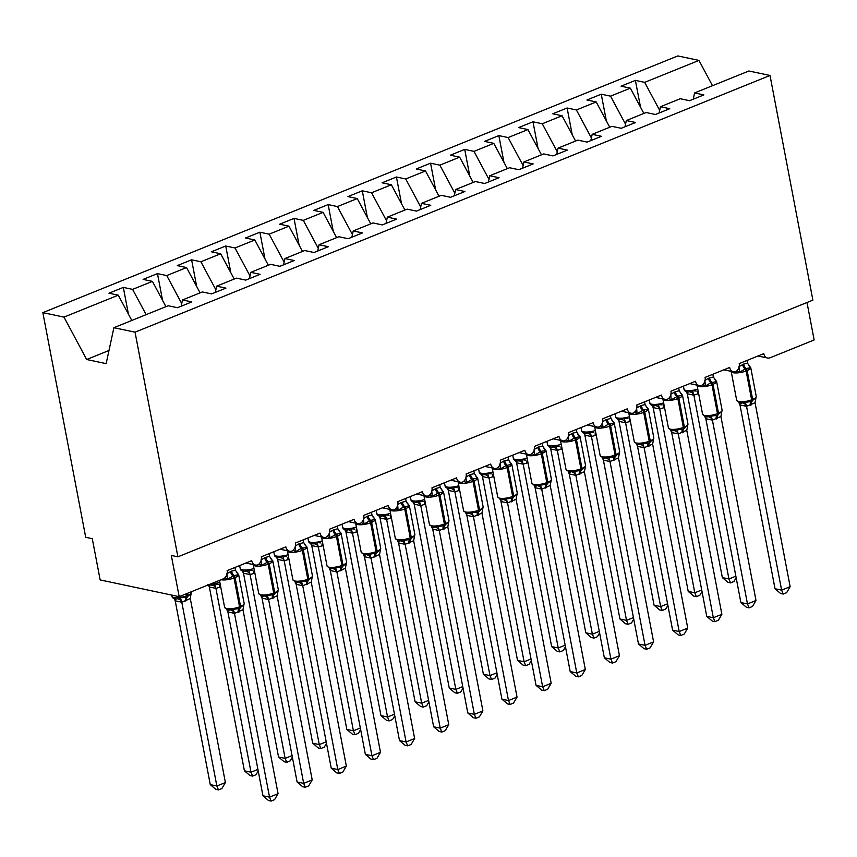 <?xml version="1.0" encoding="UTF-8"?>
<svg xmlns="http://www.w3.org/2000/svg" width="857" height="857" viewBox="0 0 857 857"><rect width="100%" height="100%" fill="white"/><g stroke="black" fill="none" stroke-linecap="round" stroke-linejoin="round"><path stroke-width="1.29" d="M659.676 110.371L644.678 82.358L698.958 60.408L677.823 55.93L42.85 312.634L85.711 537.307L92.288 538.699L100.162 579.932L179.177 596.665L171.314 555.443L177.892 556.836L812.875 300.132L770.014 75.47L748.879 70.992L694.598 92.931L703.876 94.902L689.542 100.698L680.254 98.726L660.458 106.729L669.746 108.7L655.401 114.495L646.114 112.524L626.317 120.537L635.605 122.497L621.261 128.293L611.984 126.333L592.176 134.335L601.464 136.306L587.131 142.101L577.843 140.13L558.046 148.132L567.323 150.104L552.99 155.899L543.702 153.928L523.906 161.941L533.183 163.901L518.849 169.697L509.561 167.736L489.765 175.739L499.053 177.71L484.708 183.505L475.431 181.534L455.624 189.536L464.912 191.507L450.568 197.303L441.291 195.332L421.483 203.345L430.771 205.305L416.438 211.101L407.15 209.14L387.353 217.142L396.63 219.113L382.297 224.909L373.009 222.938L353.213 230.94L362.5 232.911L348.156 238.707L338.869 236.736L319.072 244.748L328.36 246.709L314.016 252.504L304.738 250.544L284.931 258.546L294.219 260.517L279.885 266.313L270.598 264.342L250.79 272.344L260.078 274.315L245.745 280.11L236.457 278.139L216.66 286.152L225.937 288.113L211.604 293.908L202.316 291.948L182.52 299.95L191.807 301.921L177.463 307.717L168.176 305.745L113.895 327.695L135.042 332.173L770.014 75.47M807.005 302.51L814.15 339.961L770.111 357.765A6.577 5.185 -78 0 1 767.572 358.012A6.577 5.185 -78 0 1 763.812 353.652L739.227 363.593A6.577 5.185 102 0 1 735.627 371.692A6.577 5.185 -78 0 1 733.431 371.82A6.577 5.185 -78 0 1 729.671 367.46L705.097 377.391A6.577 5.185 102 0 1 701.487 385.5A6.577 5.185 -78 0 1 699.291 385.618A6.577 5.185 -78 0 1 695.53 381.258L670.956 391.199A6.577 5.185 102 0 1 667.357 399.298A6.577 5.185 -78 0 1 665.15 399.416A6.577 5.185 -78 0 1 661.4 395.056L636.815 404.997A6.577 5.185 102 0 1 633.216 413.095A6.577 5.185 -78 0 1 631.02 413.224A6.577 5.185 -78 0 1 627.26 408.864L602.675 418.794A6.577 5.185 102 0 1 599.075 426.904A6.577 5.185 -78 0 1 596.879 427.022A6.577 5.185 -78 0 1 593.119 422.662L568.545 432.603A6.577 5.185 102 0 1 564.934 440.702A6.577 5.185 -78 0 1 562.738 440.819A6.577 5.185 -78 0 1 558.978 436.459L534.404 446.401A6.577 5.185 102 0 1 530.794 454.499A6.577 5.185 -78 0 1 528.598 454.628A6.577 5.185 -78 0 1 524.838 450.268L500.263 460.198A6.577 5.185 102 0 1 496.664 468.308A6.577 5.185 -78 0 1 494.457 468.425A6.577 5.185 -78 0 1 490.707 464.065L466.122 474.007A6.577 5.185 102 0 1 462.523 482.105A6.577 5.185 -78 0 1 460.327 482.223A6.577 5.185 -78 0 1 456.567 477.863L431.982 487.804A6.577 5.185 102 0 1 428.382 495.903A6.577 5.185 -78 0 1 426.186 496.032A6.577 5.185 -78 0 1 422.426 491.672L397.852 501.602A6.577 5.185 102 0 1 394.241 509.711A6.577 5.185 -78 0 1 392.045 509.829A6.577 5.185 -78 0 1 388.285 505.469L363.711 515.411A6.577 5.185 102 0 1 360.111 523.509A6.577 5.185 -78 0 1 357.905 523.627A6.577 5.185 -78 0 1 354.145 519.267L329.57 529.208A6.577 5.185 102 0 1 325.971 537.307A6.577 5.185 -78 0 1 323.775 537.435A6.577 5.185 -78 0 1 320.015 533.075L295.429 543.006A6.577 5.185 102 0 1 291.83 551.115A6.577 5.185 -78 0 1 289.634 551.233A6.577 5.185 -78 0 1 285.874 546.873L261.289 556.814A6.577 5.185 102 0 1 257.689 564.913A6.577 5.185 -78 0 1 255.493 565.031A6.577 5.185 -78 0 1 251.733 560.671L227.159 570.612A6.577 5.185 102 0 1 223.216 578.861L179.177 596.665M128.421 314.144L123.322 287.406L132.61 289.377L146.14 314.658M181.17 306.217L182.52 299.95M162.562 300.346L157.463 273.608L166.74 275.579L181.738 303.592M215.311 292.419L216.66 286.152M196.703 286.549L191.593 259.81L200.881 261.771L215.878 289.784M249.451 278.611L250.79 272.344M230.833 272.74L225.734 246.002L235.022 247.973L250.008 275.986M283.581 264.813L284.931 258.546M264.974 258.943L259.875 232.204L269.162 234.175L284.149 262.188M317.722 251.015L319.072 244.748M299.114 245.145L294.015 218.406L303.303 220.367L318.29 248.38M351.863 237.207L353.213 230.94M333.255 231.336L328.156 204.598L337.433 206.569L352.431 234.582M386.004 223.409L387.353 217.142M367.396 217.539L362.286 190.8L371.574 192.771L386.561 220.785M420.134 209.611L421.483 203.345M401.526 203.741L396.427 177.003L405.715 178.963L420.701 206.976M454.274 195.803L455.624 189.536M435.667 189.933L430.568 163.194L439.855 165.165L454.842 193.179M488.415 182.005L489.765 175.739M469.807 176.135L464.708 149.397L473.985 151.368L488.983 179.381M522.556 168.208L523.906 161.941M503.948 162.337L498.849 135.599L508.126 137.559L523.124 165.572M556.696 154.399L558.046 148.132M538.078 148.529L532.979 121.79L542.267 123.762L557.254 151.775M590.827 140.602L592.176 134.335M572.219 134.731L567.12 107.993L576.407 109.964L591.394 137.977M624.967 126.804L626.317 120.537M606.36 120.933L601.26 94.195L610.548 96.155L625.535 124.169M659.108 112.995L660.458 106.729M644.678 82.358L635.401 80.387L621.057 86.182L630.345 88.153L643.875 113.435M640.5 107.125L635.401 80.387M693.249 99.198L694.598 92.931M42.85 312.634L63.986 317.111L118.266 295.172L108.978 293.201L123.322 287.406M118.266 295.172L131.796 320.454M132.61 289.377L152.407 281.375L143.119 279.403L157.463 273.608M152.407 281.375L165.937 306.656M166.74 275.579L186.547 267.566L177.26 265.606L191.593 259.81M186.547 267.566L200.077 292.848M200.881 261.771L220.678 253.768L211.4 251.797L225.734 246.002M220.678 253.768L234.207 279.05M235.022 247.973L254.818 239.971L245.541 238L259.875 232.204M254.818 239.971L268.348 265.252M269.162 234.175L288.959 226.162L279.671 224.202L294.015 218.406M288.959 226.162L302.489 251.444M303.303 220.367L323.1 212.365L313.812 210.394L328.156 204.598M323.1 212.365L336.63 237.646M337.433 206.569L357.24 198.567L347.953 196.596L362.286 190.8M357.24 198.567L370.77 223.848M371.574 192.771L391.37 184.758L382.093 182.798L396.427 177.003M391.37 184.758L404.9 210.04M405.715 178.963L425.511 170.961L416.223 168.99L430.568 163.194M425.511 170.961L439.041 196.242M439.855 165.165L459.652 157.163L450.364 155.192L464.708 149.397M459.652 157.163L473.182 182.445M473.985 151.368L493.793 143.355L484.505 141.394L498.849 135.599M493.793 143.355L507.323 168.636M508.126 137.559L527.933 129.557L518.646 127.586L532.979 121.79M527.933 129.557L541.463 154.838M542.267 123.762L562.063 115.759L552.786 113.788L567.12 107.993M562.063 115.759L575.593 141.041M576.407 109.964L596.204 101.951L586.916 99.99L601.26 94.195M596.204 101.951L609.734 127.232M610.548 96.155L630.345 88.153M698.958 60.408L712.488 85.7M63.986 317.111L86.664 359.501L106.161 363.636L113.895 327.695M135.042 332.173L177.892 556.836M86.664 359.501L108.989 350.481M687.282 393.77L722.344 577.586L728.932 578.978L693.87 395.163L687.346 393.813L685.825 391.081M736.163 577.757L733.946 581.507L730.539 582.889L728.932 578.978L735.863 576.183M698.659 393.684L693.87 395.163M697.78 389.078A9.427 2.721 -10.8 0 1 685.943 390.417A9.427 2.721 -10.8 0 1 684.025 389.207C684.143 390.824 685.675 391.778 688.621 392.056L692.477 390.738L696.248 391.071M693.827 394.981L692.477 390.738M730.539 582.889L727.914 582.332L722.344 577.586M748.932 365.693A4.821 3.203 122.9 0 0 749.35 365.81L750.507 367.782L746.051 368.521L739.495 372.238L736.87 370.856M740.105 403.058L751.235 401.505L755.51 398.13M775.028 588.748L781.616 590.141L790.143 586.691L786.63 592.669L783.223 594.051L780.588 593.494L775.028 588.748L739.966 404.933L738.98 402.844M783.223 594.051L781.616 590.141L746.543 406.325L739.966 404.933M790.143 586.691L755.049 402.694L746.543 406.325M746.993 360.454L747.518 363.186L750.507 367.782M738.97 366.646L743.64 364.096L747.518 363.186M739.495 372.238L739.13 367.878M745.162 401.901L746.511 406.143M755.049 402.694L756.238 396.427L750.732 367.567A9.427 2.721 169.2 0 1 747.143 370.535L746.115 370.952A9.427 2.721 169.2 0 1 733.11 372.72A9.427 2.721 169.2 0 1 731.203 371.51L736.699 400.369A9.427 2.721 -10.8 0 0 738.616 401.569A9.427 2.721 -10.8 0 0 751.621 399.801A2.196 1.189 68 0 1 751.235 401.505A4.821 2.614 -112 0 0 750.378 405.232M714.792 379.49A4.821 3.203 122.9 0 0 715.209 379.608L716.377 381.59L710.882 382.736L705.365 386.036L702.729 384.654M705.975 416.856L717.095 415.302L721.369 411.928M740.887 602.546L747.475 603.939L756.003 600.489L752.489 606.467L749.082 607.849L746.447 607.292L740.887 602.546L705.825 418.73L704.84 416.652M749.082 607.849L747.475 603.939L712.413 420.134L705.825 418.73M756.003 600.489L720.908 416.491L712.413 420.134M712.853 374.252L713.378 376.994L716.377 381.59M704.84 380.444L708.482 378.312L713.378 376.994M705.365 386.036L705 381.676M711.021 415.699L712.371 419.941M720.908 416.491L722.097 410.224L716.591 381.365A9.427 2.721 169.2 0 1 713.003 384.332L711.974 384.75A9.427 2.721 169.2 0 1 698.98 386.518A9.427 2.721 169.2 0 1 697.062 385.318L702.569 414.167A9.427 2.721 -10.8 0 0 704.475 415.377A9.427 2.721 -10.8 0 0 717.48 413.61A2.196 1.189 68 0 1 717.095 415.302A4.821 2.614 -112 0 0 716.248 419.03M680.662 393.299A4.821 3.203 122.9 0 0 681.069 393.417L682.236 395.388L677.769 396.127L671.224 399.833L668.589 398.462M671.834 430.653L682.954 429.1L687.239 425.725M706.746 616.354L713.335 617.747L721.873 614.298L718.348 620.275L714.942 621.646L712.306 621.089L706.746 616.354L671.684 432.539L670.71 430.45M714.942 621.646L713.335 617.747L678.273 433.931L671.684 432.539M721.873 614.298L686.768 430.289L678.273 433.931M678.712 388.06L679.237 390.792L682.236 395.388M670.699 394.241L675.359 391.703L679.237 390.792M671.224 399.833L670.86 395.473M676.88 429.496L678.23 433.749M686.768 430.289L687.967 424.022L682.461 395.173A9.427 2.721 169.2 0 1 678.862 398.141L677.844 398.548A9.427 2.721 169.2 0 1 664.839 400.315A9.427 2.721 169.2 0 1 662.922 399.116L668.428 427.975A9.427 2.721 -10.8 0 0 670.345 429.175A9.427 2.721 -10.8 0 0 683.35 427.407A2.196 1.189 68 0 1 682.954 429.1A4.821 2.614 -112 0 0 682.108 432.839M646.521 407.096A4.821 3.203 122.9 0 0 646.928 407.214L648.096 409.185L643.628 409.925L637.083 413.642L634.448 412.26M637.694 444.462L648.824 442.908L653.098 439.534M672.606 630.152L679.194 631.545L687.732 628.095L684.218 634.073L680.801 635.455L678.176 634.898L672.606 630.152L637.512 446.154L636.569 444.247M680.801 635.455L679.194 631.545L644.132 447.729L637.544 446.336M687.732 628.095L652.638 444.097L644.132 447.729M644.571 401.858L645.096 404.59L648.096 409.185M636.558 408.05L641.229 405.5L645.096 404.59M637.083 413.642L636.719 409.282M642.739 443.305L644.089 447.547M652.638 444.097L653.827 437.831L648.321 408.971A9.427 2.721 169.2 0 1 644.721 411.938L643.703 412.356A9.427 2.721 169.2 0 1 630.698 414.124A9.427 2.721 169.2 0 1 628.781 412.913L634.287 441.773A9.427 2.721 -10.8 0 0 636.205 442.973A9.427 2.721 -10.8 0 0 649.21 441.205A2.196 1.189 68 0 1 648.824 442.908A4.821 2.614 -112 0 0 647.967 446.636M612.38 420.894A4.821 3.203 122.9 0 0 612.787 421.012L613.955 422.994L608.47 424.14L602.942 427.439L600.318 426.058M603.553 458.259L614.683 456.706L618.958 453.332M638.476 643.95L645.053 645.342L653.591 641.893L650.077 647.871L646.66 649.252L644.036 648.695L638.476 643.95L603.371 459.952L602.428 458.056M646.66 649.252L645.053 645.342L609.991 461.537L603.403 460.134M653.591 641.893L618.497 457.895L609.991 461.537A4.821 4.049 72.6 0 0 606.477 458.377M610.43 415.656L610.955 418.398L613.955 422.994M602.417 421.848L606.06 419.716L610.955 418.398M602.942 427.439L602.578 423.079M608.609 457.102L609.959 461.345M618.497 457.895L619.686 451.628L614.18 422.769A9.427 2.721 169.2 0 1 610.591 425.736L609.563 426.154A9.427 2.721 169.2 0 1 596.558 427.922A9.427 2.721 169.2 0 1 594.64 426.722L600.146 455.57A9.427 2.721 -10.8 0 0 602.064 456.781A9.427 2.721 -10.8 0 0 615.069 455.013A2.196 1.189 68 0 1 614.683 456.706A4.821 2.614 -112 0 0 613.826 460.434M653.141 407.578L688.214 591.384L694.791 592.787L659.729 408.971L653.141 407.578L651.684 404.89M702.022 591.555L699.815 595.304L696.398 596.686L694.791 592.787L701.722 589.98M664.518 407.493L659.729 408.971M654.437 405.864L658.337 404.536L662.107 404.868M659.686 408.789L658.337 404.536M696.398 596.686L693.774 596.129L688.214 591.384M619.011 421.376L654.073 605.192L660.651 606.585L625.589 422.769L619.065 421.408L617.543 418.687M667.882 605.353L665.675 609.113L662.268 610.484L660.651 606.585L667.582 603.789M630.377 421.29L625.589 422.769M620.297 419.662L624.207 418.345L627.967 418.677M625.556 422.587L624.207 418.345M662.268 610.484L659.633 609.927L654.073 605.192M584.87 435.174L619.932 618.99L626.521 620.382L591.448 436.567L584.924 435.217L583.413 432.485M633.741 619.161L631.534 622.91L628.127 624.292L626.521 620.382L633.441 617.586M596.236 435.088L591.448 436.567M586.156 433.46L590.066 432.142L593.837 432.474M591.416 436.384L590.066 432.142M628.127 624.292L625.492 623.735L619.932 618.99M550.73 448.982L585.792 632.787L592.38 634.191L557.318 450.375L550.783 449.014L549.273 446.293M599.6 632.959L597.393 636.708L593.987 638.09L592.38 634.191L599.3 631.384M562.106 448.897L557.318 450.375M552.026 447.268L555.925 445.94L559.696 446.272M557.275 450.193L555.925 445.94M593.987 638.09L591.351 637.533L585.792 632.787M578.239 434.703A4.821 3.203 122.9 0 0 578.657 434.82L579.814 436.791L575.358 437.531L568.812 441.237L566.177 439.866M569.412 472.057L580.543 470.504L584.817 467.129M604.335 657.758L610.923 659.151L619.45 655.701L615.937 661.679L612.53 663.05L609.895 662.493L604.335 657.758L569.273 473.942L568.287 471.853M612.53 663.05L610.923 659.151L575.85 475.335L569.273 473.942M619.45 655.701L584.356 471.693L575.85 475.335M576.3 429.464L576.825 432.196L579.814 436.791M568.277 435.645L572.947 433.106L576.825 432.196M568.812 441.237L568.448 436.877M574.469 470.9L575.818 475.153M584.356 471.693L585.417 466.99M516.589 462.78L551.651 646.596L558.239 647.988L523.177 464.173L516.589 462.78L515.132 460.091M565.47 646.756L563.263 650.517L559.846 651.888L558.239 647.988L565.17 645.192M527.966 462.694L523.177 464.173M517.885 461.066L521.784 459.748L525.555 460.08M523.134 463.991L521.784 459.748M559.846 651.888L557.221 651.331L551.651 646.596M544.109 448.5A4.821 3.203 122.9 0 0 544.516 448.618L545.684 450.589L541.217 451.328L534.672 455.046L532.036 453.664M535.282 485.865L546.402 484.312L550.676 480.938M570.194 671.556L576.782 672.949L585.32 669.499L581.796 675.477L578.389 676.859L575.754 676.302L570.194 671.556L535.132 487.74L534.157 485.651M578.389 676.859L576.782 672.949L541.72 489.133L535.132 487.74M585.32 669.499L550.215 485.501L541.72 489.133M542.16 443.262L542.685 445.994L545.684 450.589M534.147 449.454L538.807 446.904L542.685 445.994M534.672 455.046L534.307 450.686M540.328 484.708L541.678 488.951M550.215 485.501L551.405 479.234L545.909 450.375A9.427 2.721 169.2 0 1 542.31 453.342L541.281 453.76A9.427 2.721 169.2 0 1 528.287 455.528A9.427 2.721 169.2 0 1 526.369 454.317L531.876 483.177A9.427 2.721 -10.8 0 0 533.793 484.376A9.427 2.721 -10.8 0 0 546.787 482.609A2.196 1.189 68 0 1 546.402 484.312A4.821 2.614 -112 0 0 545.555 488.04M482.448 476.578L517.521 660.393L524.098 661.786L489.036 477.97L482.512 476.621L480.991 473.889M531.329 660.565L529.123 664.314L525.705 665.696L524.098 661.786L531.029 658.99M493.825 476.492L489.036 477.97M483.744 474.864L487.644 473.546L491.415 473.878M489.004 477.788L487.644 473.546M525.705 665.696L523.081 665.139L517.521 660.393M509.969 462.298A4.821 3.203 122.9 0 0 510.376 462.416L511.543 464.398L506.058 465.544L500.531 468.843L497.896 467.461M501.141 499.663L512.261 498.11L516.546 494.735M536.053 685.354L542.642 686.746L551.18 683.297L547.655 689.274L544.249 690.656L541.624 690.099L536.053 685.354L500.959 501.356L500.017 499.46M544.249 690.656L542.642 686.746L507.58 502.941L500.991 501.538M551.18 683.297L516.075 499.299L507.58 502.941M508.019 457.06L508.544 459.802L511.543 464.398M500.006 463.251L503.648 461.12L508.544 459.802M500.531 468.843L500.167 464.483M506.187 498.506L507.537 502.748M516.075 499.299L517.274 493.032L511.768 464.173A9.427 2.721 169.2 0 1 508.169 467.14L507.151 467.558A9.427 2.721 169.2 0 1 494.146 469.325A9.427 2.721 169.2 0 1 492.229 468.126L497.735 496.974A9.427 2.721 -10.8 0 0 499.652 498.185A9.427 2.721 -10.8 0 0 512.657 496.417A2.196 1.189 68 0 1 512.261 498.11A4.821 2.614 -112 0 0 511.415 501.838M448.318 490.386L483.38 674.191L489.968 675.595L454.896 491.779L448.372 490.418L446.851 487.697M497.189 674.363L494.982 678.112L491.575 679.494L489.968 675.595L496.889 672.788M459.684 490.3L454.896 491.779M449.604 488.672L453.514 487.344L457.274 487.676M454.863 491.597L453.514 487.344M491.575 679.494L488.94 678.937L483.38 674.191M475.828 476.106A4.821 3.203 122.9 0 0 476.235 476.224L477.403 478.195L472.935 478.934L466.39 482.641L463.755 481.27M467.001 513.461L478.131 511.908L482.405 508.533M501.923 699.162L508.501 700.555L517.039 697.105L513.525 703.083L510.108 704.454L507.483 703.897L501.923 699.162L466.819 515.153L465.876 513.257M510.108 704.454L508.501 700.555L473.439 516.739L466.851 515.346M517.039 697.105L481.945 513.097L473.439 516.739M473.878 470.868L474.403 473.6L477.403 478.195M465.865 477.049L470.536 474.51L474.403 473.6M466.39 482.641L466.026 478.281M472.046 512.304L473.396 516.557M481.945 513.097L483.134 506.83L477.628 477.981A9.427 2.721 169.2 0 1 474.039 480.948L473.01 481.355A9.427 2.721 169.2 0 1 460.005 483.123A9.427 2.721 169.2 0 1 458.088 481.923L463.594 510.783A9.427 2.721 -10.8 0 0 465.512 511.983A9.427 2.721 -10.8 0 0 478.517 510.215A2.196 1.189 68 0 1 478.131 511.908A4.821 2.614 -112 0 0 477.274 515.646M414.177 504.184L449.239 688L455.828 689.392L420.766 505.576L414.231 504.216L412.72 501.495M463.048 688.16L460.841 691.92L457.434 693.292L455.828 689.392L462.748 686.596M425.554 504.098L420.766 505.576M415.474 502.47L419.373 501.152L423.144 501.484M420.723 505.394L419.373 501.152M457.434 693.292L454.799 692.735L449.239 688M441.687 489.904A4.821 3.203 122.9 0 0 442.105 490.022L443.262 491.993L438.805 492.732L432.249 496.449L429.625 495.067M432.86 527.269L443.99 525.716L448.265 522.341M467.783 712.96L474.36 714.352L482.898 710.903L479.384 716.881L475.978 718.262L473.343 717.705L467.783 712.96L432.721 529.144L431.735 527.055M475.978 718.262L474.36 714.352L439.298 530.537L432.721 529.144M482.898 710.903L447.804 526.905L439.298 530.537M439.748 484.666L440.262 487.397L443.262 491.993M431.724 490.857L436.395 488.308L440.262 487.397M432.249 496.449L431.885 492.089M437.916 526.112L439.266 530.354M447.804 526.905L448.993 520.638L443.487 491.779A9.427 2.721 169.2 0 1 439.898 494.746L438.87 495.164A9.427 2.721 169.2 0 1 425.865 496.931A9.427 2.721 169.2 0 1 423.947 495.721L429.453 524.58A9.427 2.721 -10.8 0 0 431.371 525.78A9.427 2.721 -10.8 0 0 444.376 524.013A2.196 1.189 68 0 1 443.99 525.716A4.821 2.614 -112 0 0 443.133 529.444M380.037 517.982L415.099 701.797L421.687 703.19L386.625 519.374L380.101 518.024L378.58 515.293M428.918 701.969L426.7 705.718L423.294 707.1L421.687 703.19L428.607 700.394M391.413 517.896L386.625 519.374M381.333 516.268L385.232 514.95L389.003 515.282M386.582 519.192L385.232 514.95M423.294 707.1L420.658 706.543L415.099 701.797M407.546 503.702A4.821 3.203 122.9 0 0 407.964 503.82L409.121 505.801L403.636 506.948L398.119 510.247L395.484 508.865M398.719 541.067L409.85 539.514L414.124 536.139M433.642 726.757L440.23 728.15L448.757 724.701L445.244 730.678L441.837 732.06L439.202 731.503L433.642 726.757L398.58 542.942L397.594 540.863M441.837 732.06L440.23 728.15L405.157 544.345L398.58 542.942M448.757 724.701L413.663 540.703L405.157 544.345M405.607 498.463L406.132 501.206L409.121 505.801M397.584 504.655L401.226 502.523L406.132 501.206M398.119 510.247L397.755 505.887M403.776 539.91L405.125 544.152M413.663 540.703L414.852 534.436L409.346 505.576A9.427 2.721 169.2 0 1 405.757 508.544L404.729 508.962A9.427 2.721 169.2 0 1 391.735 510.729A9.427 2.721 169.2 0 1 389.817 509.529L395.323 538.378A9.427 2.721 -10.8 0 0 397.23 539.589A9.427 2.721 -10.8 0 0 410.235 537.821A2.196 1.189 68 0 1 409.85 539.514A4.821 2.614 -112 0 0 409.003 543.242M345.896 531.79L380.969 715.595L387.546 716.998L352.484 533.183L345.896 531.79L344.439 529.101M394.777 715.766L392.57 719.516L389.153 720.898L387.546 716.998L394.477 714.192M357.273 531.704L352.484 533.183M347.192 530.076L351.091 528.748L354.862 529.08M352.441 533L351.091 528.748M389.153 720.898L386.528 720.341L380.969 715.595M373.416 517.51A4.821 3.203 122.9 0 0 373.823 517.628L374.991 519.599L370.524 520.338L363.979 524.045L361.343 522.674M364.589 554.865L375.709 553.311L379.983 549.937M399.501 740.566L406.089 741.958L414.627 738.509L411.103 744.487L407.696 745.858L405.061 745.301L399.501 740.566L364.439 556.75L363.464 554.661M407.696 745.858L406.089 741.958L371.027 558.143L364.439 556.75M414.627 738.509L379.522 554.5L371.027 558.143M371.467 512.272L371.992 515.003L374.991 519.599M363.454 518.453L368.114 515.914L371.992 515.003M363.979 524.045L363.614 519.685M369.635 553.708L370.985 557.961M379.522 554.5L380.712 548.234L375.216 519.385A9.427 2.721 169.2 0 1 371.617 522.352L370.599 522.759A9.427 2.721 169.2 0 1 357.594 524.527A9.427 2.721 169.2 0 1 355.676 523.327L361.183 552.187A9.427 2.721 -10.8 0 0 363.1 553.386A9.427 2.721 -10.8 0 0 376.094 551.619A2.196 1.189 68 0 1 375.709 553.311A4.821 2.614 -112 0 0 374.863 557.05M311.755 545.588L346.828 729.403L353.405 730.796L318.343 546.98L311.755 545.588L310.298 542.899M360.636 729.564L358.43 733.324L355.012 734.695L353.405 730.796L360.336 728M323.132 545.502L318.343 546.98A4.821 4.049 -107.4 0 0 314.83 543.831L316.961 542.556L320.722 542.888M322.253 540.896A9.427 2.721 -10.8 0 1 310.416 542.224A9.427 2.721 -10.8 0 1 308.499 541.024C308.616 542.642 310.159 543.584 313.094 543.874L314.83 543.831M318.311 546.798L316.961 542.556M355.012 734.695L352.388 734.138L346.828 729.403M339.276 531.308A4.821 3.203 122.9 0 0 339.683 531.426L340.85 533.397L336.383 534.136L329.838 537.853L327.203 536.471M330.448 568.673L341.568 567.12L345.853 563.745M365.361 754.364L371.949 755.756L380.487 752.307L376.973 758.284L373.556 759.666L370.931 759.109L365.361 754.364L330.266 570.366L329.324 568.459M373.556 759.666L371.949 755.756L336.887 571.94L330.299 570.548M380.487 752.307L345.392 568.309L336.887 571.94M337.326 526.069L337.851 528.801L340.85 533.397M329.313 532.261L333.973 529.712L337.851 528.801M329.838 537.853L329.474 533.493M335.494 567.516L336.844 571.758M345.392 568.309L346.582 562.042L341.075 533.183A9.427 2.721 169.2 0 1 337.476 536.15L336.458 536.568A9.427 2.721 169.2 0 1 323.453 538.335A9.427 2.721 169.2 0 1 321.536 537.125L327.042 565.984A9.427 2.721 -10.8 0 0 328.959 567.184A9.427 2.721 -10.8 0 0 341.964 565.416A2.196 1.189 68 0 1 341.568 567.12A4.821 2.614 -112 0 0 340.722 570.848M277.625 559.385L312.687 743.201L319.275 744.594L284.203 560.778L277.679 559.428L276.158 556.696M326.496 743.373L324.289 747.122L320.882 748.504L319.275 744.594L326.196 741.798M288.991 559.3L284.203 560.778M278.911 557.671L282.821 556.354L286.592 556.686M284.17 560.596L282.821 556.354M320.882 748.504L318.247 747.947L312.687 743.201M305.135 545.106A4.821 3.203 122.9 0 0 305.542 545.223L306.71 547.205L301.225 548.351L295.697 551.651L293.073 550.269M296.308 582.471L307.438 580.917L311.712 577.543M331.231 768.161L337.808 769.554L346.346 766.104L342.832 772.082L339.415 773.464L336.79 772.907L331.231 768.161L296.126 584.163L295.183 582.267M339.415 773.464L337.808 769.554L302.746 585.749L296.158 584.345M346.346 766.104L311.252 582.107L302.746 585.749M303.185 539.867L303.71 542.61L306.71 547.205M295.172 546.059L298.814 543.927L303.71 542.61M295.697 551.651L295.333 547.291M301.353 581.314L302.714 585.556M311.252 582.107L312.441 575.84L306.935 546.98A9.427 2.721 169.2 0 1 303.346 549.948L302.317 550.365A9.427 2.721 169.2 0 1 289.312 552.133A9.427 2.721 169.2 0 1 287.395 550.933L292.901 579.782A9.427 2.721 -10.8 0 0 294.819 580.992A9.427 2.721 -10.8 0 0 307.824 579.225A2.196 1.189 68 0 1 307.438 580.917A4.821 2.614 -112 0 0 306.581 584.645M243.484 573.194L278.546 756.999L285.135 758.402L250.073 574.586L243.538 573.226L242.028 570.505M292.355 757.17L290.148 760.92L286.741 762.302L285.135 758.402L292.055 755.595M254.861 573.108L250.073 574.586M244.781 571.48L248.68 570.151L252.451 570.483M250.03 574.404L248.68 570.151M286.741 762.302L284.106 761.744L278.546 756.999M270.994 558.914A4.821 3.203 122.9 0 0 271.412 559.032L272.569 561.003L268.112 561.742L261.556 565.449L258.932 564.077M262.167 596.268L273.297 594.715L277.572 591.341M297.09 781.97L303.678 783.362L312.205 779.913L308.691 785.89L305.285 787.262L302.65 786.705L297.09 781.97L262.028 598.154L261.042 596.065M305.285 787.262L303.678 783.362L268.605 599.546L262.028 598.154M312.205 779.913L277.111 595.904L268.605 599.546M269.055 553.676L269.58 556.407L272.569 561.003M261.031 559.857L265.702 557.318L269.58 556.407M261.556 565.449L261.192 561.089M267.223 595.112L268.573 599.364M277.111 595.904L278.3 589.637L272.794 560.789A9.427 2.721 169.2 0 1 269.205 563.756L268.177 564.163A9.427 2.721 169.2 0 1 255.172 565.931A9.427 2.721 169.2 0 1 253.265 564.731L258.76 593.59A9.427 2.721 -10.8 0 0 260.678 594.79A9.427 2.721 -10.8 0 0 273.683 593.023A2.196 1.189 68 0 1 273.297 594.715A4.821 2.614 -112 0 0 272.44 598.454M209.344 586.991L244.406 770.807L250.994 772.2L215.932 588.384L209.344 586.991L207.887 584.303M258.225 770.968L256.007 774.728L252.601 776.099L250.994 772.2L257.925 769.404M220.72 586.906L215.932 588.384M208.412 584.849L212.418 585.235L214.539 583.96L218.31 584.292M215.889 588.202L214.539 583.96M252.601 776.099L249.976 775.542L244.406 770.807M236.853 572.712A4.821 3.203 122.9 0 0 237.271 572.83L238.439 574.801L233.972 575.54L227.426 579.257L224.791 577.875M228.037 610.077L239.157 608.524L243.431 605.149M262.949 795.767L269.537 797.16L278.064 793.711L274.551 799.688L271.144 801.07L268.509 800.513L262.949 795.767L227.887 611.952L226.901 609.863M271.144 801.07L269.537 797.16L234.475 613.344L227.887 611.952M278.064 793.711L242.97 609.713L234.475 613.344M234.914 567.473L235.439 570.205L238.439 574.801M226.901 573.665L231.561 571.116L235.439 570.205M227.426 579.257L227.062 574.897M233.083 608.92L234.432 613.162M242.97 609.713L244.159 603.446L238.653 574.586A9.427 2.721 169.2 0 1 235.064 577.554L234.036 577.972A9.427 2.721 169.2 0 1 221.052 579.739M175.203 600.789L210.276 784.605L216.853 785.998L225.391 782.548L190.297 598.55L181.748 602.203L175.267 600.832L173.746 598.1M225.391 782.548L221.877 788.526L218.46 789.908L216.853 785.998L181.791 602.182M176.499 599.075L180.399 597.758L186.483 597.361A2.196 1.189 -112 0 0 186.869 595.669L186.494 593.708M185.626 601.089A4.821 2.614 68 0 1 186.483 597.361L190.757 593.987M190.297 598.55L191.379 591.737M181.748 602L180.399 597.758M218.46 789.908L215.835 789.351L210.276 784.605M697.705 394.07A4.821 2.614 68 0 1 698.101 390.781M686.725 391.745A4.821 3.203 -57.1 0 1 687.346 393.813M690.356 392.013A4.821 4.049 -107.4 0 1 693.816 395.184M742.612 364.514A4.821 2.614 -112 0 0 745.022 368.938A2.196 1.189 68 0 1 746.115 370.952L751.621 399.801L752.65 399.394A9.427 2.721 -10.8 0 0 756.238 396.427M751.407 404.815A4.821 2.614 -112 0 1 752.264 401.087A2.196 1.189 -112 0 0 752.65 399.394L747.143 370.535A2.196 1.189 -112 0 0 746.051 368.521A4.821 2.614 -112 0 1 743.64 364.096M746.501 406.347A4.821 4.049 72.6 0 0 743.03 403.176M740.019 404.975A4.821 3.203 122.9 0 0 739.398 402.908M708.482 378.312A4.821 2.614 -112 0 0 710.882 382.736A2.196 1.189 68 0 1 711.974 384.75L717.48 413.61L718.509 413.192A9.427 2.721 -10.8 0 0 722.097 410.224M717.266 418.623A4.821 2.614 -112 0 1 718.123 414.884A2.196 1.189 -112 0 0 718.509 413.192L713.003 384.332A2.196 1.189 -112 0 0 711.91 382.329A4.821 2.614 -112 0 1 709.5 377.905M712.36 420.144A4.821 4.049 72.6 0 0 708.889 416.973M705.879 418.773A4.821 3.203 122.9 0 0 705.257 416.706M674.341 392.12A4.821 2.614 -112 0 0 676.741 396.545A2.196 1.189 68 0 1 677.844 398.548L683.35 427.407L684.368 426.99A9.427 2.721 -10.8 0 0 687.967 424.022M683.125 432.421A4.821 2.614 -112 0 1 683.982 428.693A2.196 1.189 -112 0 0 684.368 426.99L678.862 398.141A2.196 1.189 -112 0 0 677.769 396.127A4.821 2.614 -112 0 1 675.359 391.703M678.219 433.942A4.821 4.049 72.6 0 0 674.759 430.771M671.738 432.571A4.821 3.203 122.9 0 0 671.127 430.514M640.2 405.918A4.821 2.614 -112 0 0 642.611 410.342A2.196 1.189 68 0 1 643.703 412.356L649.21 441.205L650.227 440.798A9.427 2.721 -10.8 0 0 653.827 437.831M648.995 446.218A4.821 2.614 -112 0 1 649.842 442.491A2.196 1.189 -112 0 0 650.227 440.798L644.721 411.938A2.196 1.189 -112 0 0 643.628 409.925A4.821 2.614 -112 0 1 641.229 405.5M644.078 447.75A4.821 4.049 72.6 0 0 640.618 444.579M637.608 446.379A4.821 3.203 122.9 0 0 636.987 444.312M606.06 419.716A4.821 2.614 -112 0 0 608.47 424.14A2.196 1.189 68 0 1 609.563 426.154L615.069 455.013L616.097 454.596A9.427 2.721 -10.8 0 0 619.686 451.628M614.855 460.027A4.821 2.614 -112 0 1 615.701 456.288A2.196 1.189 -112 0 0 616.097 454.596L610.591 425.736A2.196 1.189 -112 0 0 609.498 423.733A4.821 2.614 -112 0 1 607.088 419.309M603.467 460.177A4.821 3.203 122.9 0 0 602.846 458.109M654.48 405.854C651.534 405.575 650.002 404.622 649.885 403.015A9.427 2.721 -10.8 0 0 651.802 404.215A9.427 2.721 -10.8 0 0 663.639 402.876M663.564 407.878A4.821 2.614 68 0 1 663.961 404.579M652.584 405.554A4.821 3.203 -57.1 0 1 653.205 407.611M656.216 405.811A4.821 4.049 -107.4 0 1 659.686 408.982M620.339 419.662C617.404 419.373 615.872 418.43 615.744 416.813A9.427 2.721 -10.8 0 0 617.661 418.012A9.427 2.721 -10.8 0 0 629.499 416.684M629.424 421.676A4.821 2.614 68 0 1 629.82 418.387M618.443 419.352A4.821 3.203 -57.1 0 1 619.065 421.408M622.075 419.619A4.821 4.049 -107.4 0 1 625.546 422.79M586.209 433.46C583.263 433.181 581.732 432.228 581.614 430.61A9.427 2.721 -10.8 0 0 583.521 431.821A9.427 2.721 -10.8 0 0 595.358 430.482M595.294 435.474A4.821 2.614 68 0 1 595.69 432.185M584.303 433.149A4.821 3.203 -57.1 0 1 584.924 435.217M587.934 433.417A4.821 4.049 -107.4 0 1 591.405 436.588M552.069 447.258C549.123 446.979 547.591 446.026 547.473 444.419A9.427 2.721 -10.8 0 0 549.391 445.619A9.427 2.721 -10.8 0 0 561.228 444.28M561.153 449.282A4.821 2.614 68 0 1 561.549 445.983M550.173 446.958A4.821 3.203 -57.1 0 1 550.783 449.014M553.804 447.215A4.821 4.049 -107.4 0 1 557.264 450.386M571.919 433.524A4.821 2.614 -112 0 0 574.329 437.948A2.196 1.189 68 0 1 575.422 439.952A9.427 2.721 169.2 0 1 562.417 441.719A9.427 2.721 169.2 0 1 560.51 440.519L566.006 469.379A9.427 2.721 -10.8 0 0 567.923 470.579A9.427 2.721 -10.8 0 0 580.928 468.811A2.196 1.189 68 0 1 580.543 470.504A4.821 2.614 -112 0 0 579.686 474.242M580.714 473.825A4.821 2.614 -112 0 1 581.571 470.097A2.196 1.189 -112 0 0 581.957 468.393A9.427 2.721 -10.8 0 0 585.545 465.426L580.039 436.577A9.427 2.721 169.2 0 1 576.45 439.545L575.422 439.952L580.928 468.811L581.957 468.393L576.45 439.545A2.196 1.189 -112 0 0 575.358 437.531A4.821 2.614 -112 0 1 572.947 433.106M575.808 475.346A4.821 4.049 72.6 0 0 572.337 472.175M569.327 473.975A4.821 3.203 122.9 0 0 568.705 471.918M517.928 461.066C514.982 460.777 513.45 459.834 513.332 458.216A9.427 2.721 -10.8 0 0 515.25 459.416A9.427 2.721 -10.8 0 0 527.087 458.088M527.012 463.08A4.821 2.614 68 0 1 527.409 459.791M516.032 460.755A4.821 3.203 -57.1 0 1 516.653 462.812M519.663 461.023A4.821 4.049 -107.4 0 1 523.124 464.194M537.789 447.322A4.821 2.614 -112 0 0 540.189 451.746A2.196 1.189 68 0 1 541.281 453.76L546.787 482.609L547.816 482.202A9.427 2.721 -10.8 0 0 551.405 479.234M546.573 487.622A4.821 2.614 -112 0 1 547.43 483.894A2.196 1.189 -112 0 0 547.816 482.202L542.31 453.342A2.196 1.189 -112 0 0 541.217 451.328A4.821 2.614 -112 0 1 538.807 446.904M541.667 489.154A4.821 4.049 72.6 0 0 538.196 485.983M535.186 487.783A4.821 3.203 122.9 0 0 534.564 485.715M483.787 474.864C480.841 474.585 479.309 473.632 479.192 472.014A9.427 2.721 -10.8 0 0 481.109 473.225A9.427 2.721 -10.8 0 0 492.946 471.886M492.871 476.878A4.821 2.614 68 0 1 493.268 473.589M481.891 474.553A4.821 3.203 -57.1 0 1 482.512 476.621M485.523 474.821A4.821 4.049 -107.4 0 1 488.993 477.992M503.648 461.12A4.821 2.614 -112 0 0 506.058 465.544A2.196 1.189 68 0 1 507.151 467.558L512.657 496.417L513.675 495.999A9.427 2.721 -10.8 0 0 517.274 493.032M512.443 501.431A4.821 2.614 -112 0 1 513.289 497.692A2.196 1.189 -112 0 0 513.675 495.999L508.169 467.14A2.196 1.189 -112 0 0 507.076 465.137A4.821 2.614 -112 0 1 504.666 460.712M507.526 502.952A4.821 4.049 72.6 0 0 504.066 499.781M501.056 501.581A4.821 3.203 122.9 0 0 500.434 499.513M449.657 488.661C446.711 488.383 445.179 487.429 445.051 485.823A9.427 2.721 -10.8 0 0 446.968 487.022A9.427 2.721 -10.8 0 0 458.806 485.683M458.731 490.686A4.821 2.614 68 0 1 459.138 487.387M447.75 488.361A4.821 3.203 -57.1 0 1 448.372 490.418M451.382 488.619A4.821 4.049 -107.4 0 1 454.853 491.789M469.507 474.928A4.821 2.614 -112 0 0 471.918 479.352A2.196 1.189 68 0 1 473.01 481.355L478.517 510.215L479.534 509.797A9.427 2.721 -10.8 0 0 483.134 506.83M478.302 515.228A4.821 2.614 -112 0 1 479.149 511.5A2.196 1.189 -112 0 0 479.534 509.797L474.039 480.948A2.196 1.189 -112 0 0 472.935 478.934A4.821 2.614 -112 0 1 470.536 474.51M473.396 516.75A4.821 4.049 72.6 0 0 469.925 513.579M466.915 515.378A4.821 3.203 122.9 0 0 466.294 513.322M415.516 502.47C412.571 502.181 411.039 501.238 410.921 499.62A9.427 2.721 -10.8 0 0 412.838 500.82A9.427 2.721 -10.8 0 0 424.665 499.492M424.601 504.484A4.821 2.614 68 0 1 424.997 501.195M413.61 502.159A4.821 3.203 -57.1 0 1 414.231 504.216M417.241 502.427A4.821 4.049 -107.4 0 1 420.712 505.598M435.367 488.726A4.821 2.614 -112 0 0 437.777 493.15A2.196 1.189 68 0 1 438.87 495.164L444.376 524.013L445.404 523.606A9.427 2.721 -10.8 0 0 448.993 520.638M444.162 529.026A4.821 2.614 -112 0 1 445.008 525.298A2.196 1.189 -112 0 0 445.404 523.606L439.898 494.746A2.196 1.189 -112 0 0 438.805 492.732A4.821 2.614 -112 0 1 436.395 488.308M439.255 530.558A4.821 4.049 72.6 0 0 435.785 527.387M432.774 529.187A4.821 3.203 122.9 0 0 432.153 527.119M381.376 516.268C378.43 515.989 376.898 515.036 376.78 513.418A9.427 2.721 -10.8 0 0 378.698 514.629A9.427 2.721 -10.8 0 0 390.535 513.289M390.46 518.281A4.821 2.614 68 0 1 390.856 514.993M379.48 515.957A4.821 3.203 -57.1 0 1 380.101 518.024M383.111 516.225A4.821 4.049 -107.4 0 1 386.571 519.396M401.226 502.523A4.821 2.614 -112 0 0 403.636 506.948A2.196 1.189 68 0 1 404.729 508.962L410.235 537.821L411.264 537.403A9.427 2.721 -10.8 0 0 414.852 534.436M410.021 542.835A4.821 2.614 -112 0 1 410.878 539.096A2.196 1.189 -112 0 0 411.264 537.403L405.757 508.544A2.196 1.189 -112 0 0 404.665 506.541A4.821 2.614 -112 0 1 402.254 502.116M405.115 544.356A4.821 4.049 72.6 0 0 401.644 541.185M398.634 542.984A4.821 3.203 122.9 0 0 398.012 540.917M347.235 530.065C344.289 529.787 342.757 528.833 342.639 527.226A9.427 2.721 -10.8 0 0 344.557 528.426A9.427 2.721 -10.8 0 0 356.394 527.087M356.319 532.09A4.821 2.614 68 0 1 356.716 528.79M345.339 529.765A4.821 3.203 -57.1 0 1 345.96 531.822M348.97 530.022A4.821 4.049 -107.4 0 1 352.431 533.193M367.096 516.332A4.821 2.614 -112 0 0 369.496 520.756A2.196 1.189 68 0 1 370.599 522.759L376.094 551.619L377.123 551.201A9.427 2.721 -10.8 0 0 380.712 548.234M375.88 556.632A4.821 2.614 -112 0 1 376.737 552.904A2.196 1.189 -112 0 0 377.123 551.201L371.617 522.352A2.196 1.189 -112 0 0 370.524 520.338A4.821 2.614 -112 0 1 368.114 515.914M370.974 558.153A4.821 4.049 72.6 0 0 367.514 554.982M364.493 556.782A4.821 3.203 122.9 0 0 363.882 554.725M322.178 545.888A4.821 2.614 68 0 1 322.575 542.599M311.198 543.563A4.821 3.203 -57.1 0 1 311.819 545.62M332.955 530.129A4.821 2.614 -112 0 0 335.366 534.554A2.196 1.189 68 0 1 336.458 536.568L341.964 565.416L342.982 565.009A9.427 2.721 -10.8 0 0 346.582 562.042M341.75 570.43A4.821 2.614 -112 0 1 342.596 566.702A2.196 1.189 -112 0 0 342.982 565.009L337.476 536.15A2.196 1.189 -112 0 0 336.383 534.136A4.821 2.614 -112 0 1 333.973 529.712M336.833 571.962A4.821 4.049 72.6 0 0 333.373 568.791M330.363 570.591A4.821 3.203 122.9 0 0 329.741 568.523M278.964 557.671C276.018 557.393 274.486 556.439 274.358 554.822A9.427 2.721 -10.8 0 0 276.275 556.032A9.427 2.721 -10.8 0 0 288.113 554.693M288.038 559.685A4.821 2.614 68 0 1 288.445 556.397M277.057 557.361A4.821 3.203 -57.1 0 1 277.679 559.428M280.689 557.628A4.821 4.049 -107.4 0 1 284.16 560.799M298.814 543.927A4.821 2.614 -112 0 0 301.225 548.351A2.196 1.189 68 0 1 302.317 550.365L307.824 579.225L308.841 578.807A9.427 2.721 -10.8 0 0 312.441 575.84M307.609 584.238A4.821 2.614 -112 0 1 308.456 580.5A2.196 1.189 -112 0 0 308.841 578.807L303.346 549.948A2.196 1.189 -112 0 0 302.242 547.944A4.821 2.614 -112 0 1 299.843 543.52M302.703 585.76A4.821 4.049 72.6 0 0 299.232 582.589M296.222 584.388A4.821 3.203 122.9 0 0 295.601 582.321M244.823 571.469C241.878 571.191 240.346 570.237 240.228 568.63A9.427 2.721 -10.8 0 0 242.145 569.83A9.427 2.721 -10.8 0 0 253.972 568.491M253.908 573.494A4.821 2.614 68 0 1 254.304 570.194M242.917 571.169A4.821 3.203 -57.1 0 1 243.538 573.226M246.548 571.426A4.821 4.049 -107.4 0 1 250.019 574.597M264.674 557.736A4.821 2.614 -112 0 0 267.084 562.16A2.196 1.189 68 0 1 268.177 564.163L273.683 593.023L274.711 592.605A9.427 2.721 -10.8 0 0 278.3 589.637M273.469 598.036A4.821 2.614 -112 0 1 274.326 594.308A2.196 1.189 -112 0 0 274.711 592.605L269.205 563.756A2.196 1.189 -112 0 0 268.112 561.742A4.821 2.614 -112 0 1 265.702 557.318M268.562 599.557A4.821 4.049 72.6 0 0 265.092 596.386M262.081 598.186A4.821 3.203 122.9 0 0 261.46 596.129M210.854 583.863A9.427 2.721 -10.8 0 0 219.842 582.289M219.767 587.291A4.821 2.614 68 0 1 220.163 584.003M208.787 584.967A4.821 3.203 -57.1 0 1 209.408 587.024M212.418 585.235A4.821 4.049 -107.4 0 1 215.878 588.405M230.544 571.533A4.821 2.614 -112 0 0 232.943 575.958A2.196 1.189 68 0 1 234.036 577.972L239.542 606.82A2.196 1.189 68 0 1 239.157 608.524A4.821 2.614 -112 0 0 238.31 612.252M229.226 610.238L227.791 610.045L224.63 607.388A9.427 2.721 -10.8 0 0 226.537 608.588A9.427 2.721 -10.8 0 0 239.542 606.82L240.571 606.413A9.427 2.721 -10.8 0 0 244.159 603.446M239.328 611.834A4.821 2.614 -112 0 1 240.185 608.106A2.196 1.189 -112 0 0 240.571 606.413L235.064 577.554A2.196 1.189 -112 0 0 233.972 575.54A4.821 2.614 -112 0 1 231.561 571.116M234.422 613.366A4.821 4.049 72.6 0 0 230.951 610.195M227.941 611.994A4.821 3.203 122.9 0 0 227.319 609.927M176.542 599.075C173.596 598.797 172.064 597.843 171.946 596.226A9.427 2.721 -10.8 0 0 173.864 597.436A9.427 2.721 -10.8 0 0 186.869 595.669L187.887 595.251L187.522 593.29M186.655 600.682A4.821 2.614 68 0 1 187.501 596.943A2.196 1.189 68 0 0 187.887 595.251A9.427 2.721 -10.8 0 0 191.486 592.283M174.646 598.764A4.821 3.203 -57.1 0 1 175.267 600.832M178.277 599.032A4.821 4.049 -107.4 0 1 181.748 602.203M767.572 358.012L758.027 355.998M733.431 371.82L723.886 369.796M699.291 385.618L689.746 383.593M665.15 399.416L655.605 397.402M631.02 413.224L621.475 411.199M596.879 427.022L587.334 424.997M562.738 440.819L553.193 438.805M528.598 454.628L519.053 452.603M494.457 468.425L484.912 466.401M460.327 482.223L450.782 480.209M426.186 496.032L416.641 494.007M392.045 509.829L382.501 507.805M357.905 523.627L348.36 521.613M323.775 537.435L314.23 535.411M289.634 551.233L280.089 549.208M255.493 565.031L245.948 563.017M684.025 389.207L683.436 386.143M736.699 400.369L739.87 403.026L741.294 403.219M748.536 365.189L750.732 367.567M702.569 414.167L705.729 416.823L707.164 417.016M714.395 378.998L716.591 381.365M668.428 427.975L671.599 430.632L673.024 430.825M680.254 392.795L682.461 395.173M634.287 441.773L637.458 444.429L638.883 444.622M646.114 406.593L648.321 408.971M600.146 455.57L603.317 458.227L604.742 458.42M611.973 420.401L614.18 422.769M649.885 403.015L649.306 399.951M615.744 416.813L615.165 413.749M581.614 430.61L581.025 427.547M547.473 444.419L546.884 441.355M566.006 469.379L569.177 472.036L570.612 472.228M585.406 466.99L585.545 465.426M577.843 434.199L580.039 436.577M513.332 458.216L512.743 455.153M531.876 483.177L535.047 485.833L536.471 486.026M543.702 447.997L545.909 450.375M479.192 472.014L478.613 468.95M497.735 496.974L500.906 499.631L502.331 499.824M509.561 461.805L511.768 464.173M445.051 485.823L444.472 482.759M463.594 510.783L466.765 513.439L468.19 513.632M475.421 475.603L477.628 477.981M410.921 499.62L410.332 496.557M429.453 524.58L432.624 527.237L434.049 527.43M441.28 489.401L443.487 491.779M376.78 513.418L376.191 510.354M395.323 538.378L398.484 541.035L399.919 541.228M407.15 503.209L409.346 505.576M342.639 527.226L342.05 524.163M361.183 552.187L364.354 554.843L365.778 555.036M373.009 517.007L375.216 519.385M308.499 541.024L307.92 537.96M327.042 565.984L330.213 568.641L331.638 568.834M338.869 530.804L341.075 533.183M274.358 554.822L273.779 551.758M292.901 579.782L296.072 582.439L297.497 582.631M304.728 544.613L306.935 546.98M240.228 568.63L239.639 565.566M258.76 593.59L261.931 596.247L263.356 596.44M270.598 558.41L272.794 560.789M224.63 607.388L219.478 580.382M236.457 572.208L238.653 574.586M171.946 596.226L171.732 595.09"/></g></svg>
